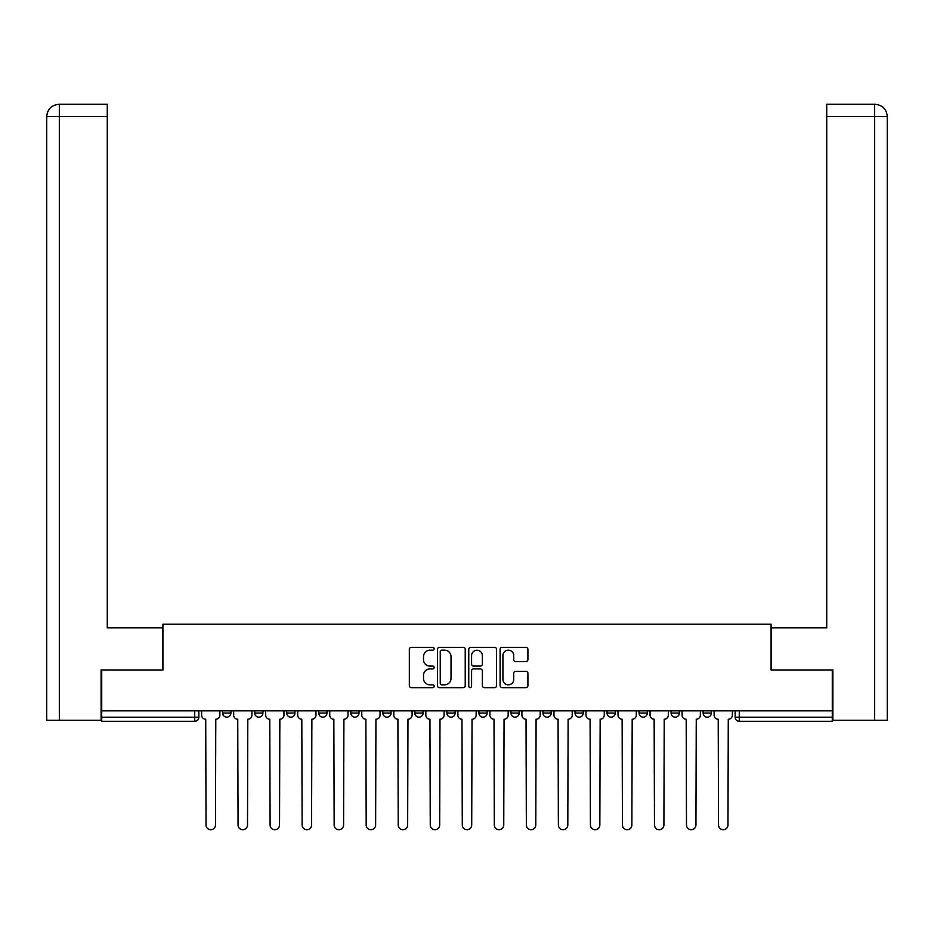 <?xml version="1.0" encoding="UTF-8"?>
<svg xmlns="http://www.w3.org/2000/svg" width="934" height="934" viewBox="0 0 934 934"><rect width="100%" height="100%" fill="white"/><g stroke="black" fill="none" stroke-linecap="round" stroke-linejoin="round"><path stroke-width="1.4" d="M434.147 648.756A1.413 1.413 0 0 0 432.734 647.344L411.322 647.344A2.02 2.02 0 0 0 409.314 649.364L409.314 685.638A2.02 2.02 0 0 0 411.322 687.658L432.734 687.658A1.413 1.413 0 0 0 434.147 686.245A1.413 1.413 0 0 0 432.734 684.832L429.967 684.832A6.445 6.445 0 0 1 423.522 678.388L423.522 675.364A6.445 6.445 0 0 1 429.967 668.907L432.734 668.907A1.413 1.413 0 0 0 434.147 667.495A1.413 1.413 0 0 0 432.734 666.094L429.967 666.094A6.445 6.445 0 0 1 423.522 659.638L423.522 656.614A6.445 6.445 0 0 1 429.967 650.169L432.734 650.169A1.413 1.413 0 0 0 434.147 648.756M575.005 710.821L575.005 713.086L583.213 713.086A4.11 4.11 0 0 1 579.103 717.184A4.11 4.11 0 0 1 575.005 713.086L575.005 710.821M478.909 710.821L478.909 713.086L487.116 713.086A4.11 4.11 0 0 1 483.018 717.184A4.11 4.11 0 0 1 478.909 713.086L478.909 710.821M414.848 710.821L414.848 713.086L423.055 713.086A4.11 4.11 0 0 1 418.957 717.184A4.11 4.11 0 0 1 414.848 713.086L414.848 710.821M382.812 710.821L382.812 713.086L391.031 713.086A4.11 4.11 0 0 1 386.921 717.184A4.11 4.11 0 0 1 382.812 713.086L382.812 710.821M318.751 713.086L318.751 710.821L318.751 713.086A4.11 4.11 0 0 0 322.86 717.184A4.11 4.11 0 0 1 318.751 713.086L326.97 713.086A4.11 4.11 0 0 1 322.86 717.184M254.69 713.086L254.69 710.821L254.69 713.086A4.11 4.11 0 0 0 258.8 717.184A4.11 4.11 0 0 1 254.69 713.086L262.909 713.086A4.11 4.11 0 0 1 258.8 717.184A4.11 4.11 0 0 0 262.909 713.086L262.909 710.821L262.909 713.086M525.9 661.552A2.02 2.02 0 0 0 527.92 659.544L527.92 649.364A2.02 2.02 0 0 0 525.9 647.344L502.118 647.344A2.02 2.02 0 0 0 500.099 649.364L500.099 685.638A2.02 2.02 0 0 0 502.118 687.658L525.9 687.658A2.02 2.02 0 0 0 527.92 685.638L527.92 673.344A2.02 2.02 0 0 0 525.9 671.324L515.72 671.324A2.02 2.02 0 0 0 513.712 673.344L513.712 679.438A5.394 5.394 0 0 1 508.318 684.832A5.394 5.394 0 0 1 502.924 679.438L502.924 655.563A5.394 5.394 0 0 1 508.318 650.169A5.394 5.394 0 0 1 513.712 655.563L513.712 659.544A2.02 2.02 0 0 0 515.72 661.552L525.9 661.552M59.332 720.266L46.7 720.266L46.7 116.61C47.436 109.126 51.533 105.028 59.005 104.293L107.27 104.293L107.27 116.61L59.332 116.61L59.332 720.266L101.105 720.266L101.105 669.958L162.913 669.958L162.913 624.181L771.087 624.181L771.087 669.958L832.276 669.958L832.276 710.821L101.724 710.821L101.724 717.184L198.849 717.184L198.849 710.821L198.849 717.184A4.11 4.11 0 0 1 194.739 721.293L101.724 721.293L101.724 717.184M101.724 669.958L101.724 710.821M465.237 649.364A2.02 2.02 0 0 0 463.217 647.344L439.435 647.344A2.02 2.02 0 0 0 437.427 649.364L437.427 685.638A2.02 2.02 0 0 0 439.435 687.658L463.217 687.658A2.02 2.02 0 0 0 465.237 685.638L465.237 649.364M470.783 647.344L494.565 647.344A2.02 2.02 0 0 1 496.573 649.364L496.573 685.638A2.02 2.02 0 0 1 494.565 687.658L484.384 687.658A2.02 2.02 0 0 1 482.364 685.638L482.364 670.927A2.02 2.02 0 0 0 480.356 668.907L473.596 668.907A2.02 2.02 0 0 0 471.588 670.927L471.588 686.245A1.413 1.413 0 0 1 470.176 687.658A1.413 1.413 0 0 1 468.763 686.245L468.763 649.364A2.02 2.02 0 0 1 470.783 647.344M735.151 710.821L735.151 717.184L832.276 717.184L832.276 721.293L739.261 721.293A4.11 4.11 0 0 1 735.151 717.184M832.276 710.821L832.276 717.184M711.334 710.821L711.334 713.086A4.11 4.11 0 0 1 707.225 717.184A4.11 4.11 0 0 1 703.127 713.086L711.334 713.086M703.127 710.821L703.127 713.086M679.31 710.821L679.31 713.086A4.11 4.11 0 0 1 675.2 717.184A4.11 4.11 0 0 1 671.091 713.086L679.31 713.086A4.11 4.11 0 0 1 675.2 717.184M671.091 710.821L671.091 713.086M647.274 710.821L647.274 713.086A4.11 4.11 0 0 1 643.164 717.184A4.11 4.11 0 0 1 639.066 713.086A4.11 4.11 0 0 0 643.164 717.184M639.066 710.821L639.066 713.086L647.274 713.086M615.249 710.821L615.249 713.086A4.11 4.11 0 0 1 611.14 717.184A4.11 4.11 0 0 1 607.03 713.086A4.11 4.11 0 0 0 611.14 717.184M607.03 710.821L607.03 713.086L615.249 713.086M583.213 710.821L583.213 713.086A4.11 4.11 0 0 1 579.103 717.184M551.188 710.821L551.188 713.086A4.11 4.11 0 0 1 547.079 717.184A4.11 4.11 0 0 1 542.969 713.086L551.188 713.086M542.969 710.821L542.969 713.086M510.945 710.821L510.945 713.086L519.152 713.086L519.152 710.821L519.152 713.086A4.11 4.11 0 0 1 515.043 717.184A4.11 4.11 0 0 1 510.945 713.086A4.11 4.11 0 0 0 515.043 717.184M487.116 710.821L487.116 713.086M455.091 710.821L455.091 713.086A4.11 4.11 0 0 1 450.982 717.184A4.11 4.11 0 0 1 446.884 713.086L455.091 713.086L455.091 710.821M446.884 710.821L446.884 713.086M423.055 713.086L423.055 710.821L423.055 713.086A4.11 4.11 0 0 1 418.957 717.184M391.031 713.086L391.031 710.821L391.031 713.086A4.11 4.11 0 0 1 386.921 717.184M358.995 710.821L358.995 713.086A4.11 4.11 0 0 1 354.897 717.184A4.11 4.11 0 0 1 350.787 713.086A4.11 4.11 0 0 0 354.897 717.184A4.11 4.11 0 0 0 358.995 713.086L358.995 710.821M350.787 710.821L350.787 713.086L358.995 713.086M326.97 710.821L326.97 713.086M294.934 710.821L294.934 713.086A4.11 4.11 0 0 1 290.836 717.184A4.11 4.11 0 0 1 286.726 713.086A4.11 4.11 0 0 0 290.836 717.184M286.726 710.821L286.726 713.086L294.934 713.086M230.873 710.821L230.873 713.086A4.11 4.11 0 0 1 226.775 717.184A4.11 4.11 0 0 1 222.666 713.086A4.11 4.11 0 0 0 226.775 717.184A4.11 4.11 0 0 0 230.873 713.086L230.873 710.821M222.666 710.821L222.666 713.086L230.873 713.086M194.739 710.821L194.739 721.293A4.11 4.11 0 0 0 198.849 717.184M441.654 650.169A1.413 1.413 0 0 0 440.241 651.582L440.241 683.419A1.413 1.413 0 0 0 441.654 684.832L444.584 684.832A6.445 6.445 0 0 0 451.029 678.388L451.029 656.614A6.445 6.445 0 0 0 444.584 650.169L441.654 650.169M482.364 655.656A5.394 5.394 0 0 0 476.97 650.262A5.394 5.394 0 0 0 471.588 655.656L471.588 664.074A2.02 2.02 0 0 0 473.596 666.094L480.356 666.094A2.02 2.02 0 0 0 482.364 664.074L482.364 655.656M201.616 710.821L201.616 715.14A4.11 4.11 0 0 0 205.725 719.238L206.029 824.979A4.717 4.717 0 0 0 210.757 829.707A4.717 4.717 0 0 0 215.474 824.979L215.789 719.238A4.11 4.11 0 0 0 219.887 715.14L219.887 710.821M233.652 710.821L233.652 715.14A4.11 4.11 0 0 0 237.75 719.238L238.065 824.979A4.717 4.717 0 0 0 242.782 829.707A4.717 4.717 0 0 0 247.51 824.979L247.814 719.238A4.11 4.11 0 0 0 251.923 715.14L251.923 710.821M265.676 710.821L265.676 715.14A4.11 4.11 0 0 0 269.786 719.238L270.089 824.979A4.717 4.717 0 0 0 274.818 829.707A4.717 4.717 0 0 0 279.535 824.979L279.85 719.238A4.11 4.11 0 0 0 283.948 715.14L283.948 710.821M162.703 669.958L162.703 627.87L107.27 627.87L107.27 116.61M59.332 104.293L59.332 116.61L46.7 116.61L46.7 597.071L46.7 116.61C47.424 109.138 51.522 105.028 59.017 104.293M771.297 669.958L771.297 627.87L826.73 627.87L826.73 104.293L874.96 104.293L826.73 104.293M887.3 597.071L887.3 116.61L887.3 720.266L832.894 720.266L832.894 669.958L832.276 669.958M874.668 104.293L871.901 104.293L874.668 104.293L874.668 116.61L826.73 116.61M874.668 720.266L874.668 116.61L887.3 116.61C886.564 109.126 882.467 105.028 874.995 104.293M297.712 710.821L297.712 715.14A4.11 4.11 0 0 0 301.81 719.238L302.126 824.979A4.717 4.717 0 0 0 306.842 829.707A4.717 4.717 0 0 0 311.571 824.979L311.874 719.238A4.11 4.11 0 0 0 315.984 715.14L315.984 710.821M329.737 710.821L329.737 715.14A4.11 4.11 0 0 0 333.847 719.238L334.15 824.979A4.717 4.717 0 0 0 338.879 829.707A4.717 4.717 0 0 0 343.595 824.979L343.91 719.238A4.11 4.11 0 0 0 348.02 715.14L348.02 710.821M361.773 710.821L361.773 715.14A4.11 4.11 0 0 0 365.883 719.238L366.186 824.979A4.717 4.717 0 0 0 370.903 829.707A4.717 4.717 0 0 0 375.631 824.979L375.935 719.238A4.11 4.11 0 0 0 380.045 715.14L380.045 710.821M393.798 710.821L393.798 715.14A4.11 4.11 0 0 0 397.907 719.238L398.211 824.979A4.717 4.717 0 0 0 402.939 829.707A4.717 4.717 0 0 0 407.656 824.979L407.971 719.238A4.11 4.11 0 0 0 412.081 715.14L412.081 710.821M425.834 710.821L425.834 715.14A4.11 4.11 0 0 0 429.944 719.238L430.247 824.979A4.717 4.717 0 0 0 434.964 829.707A4.717 4.717 0 0 0 439.692 824.979L439.996 719.238A4.11 4.11 0 0 0 444.105 715.14L444.105 710.821M457.858 710.821L457.858 715.14A4.11 4.11 0 0 0 461.968 719.238L462.283 824.979A4.717 4.717 0 0 0 467 829.707A4.717 4.717 0 0 0 471.717 824.979L472.032 719.238A4.11 4.11 0 0 0 476.142 715.14L476.142 710.821M489.895 710.821L489.895 715.14A4.11 4.11 0 0 0 494.004 719.238L494.308 824.979A4.717 4.717 0 0 0 499.036 829.707A4.717 4.717 0 0 0 503.753 824.979L504.056 719.238A4.11 4.11 0 0 0 508.166 715.14L508.166 710.821M521.919 710.821L521.919 715.14A4.11 4.11 0 0 0 526.029 719.238L526.344 824.979A4.717 4.717 0 0 0 531.061 829.707A4.717 4.717 0 0 0 535.789 824.979L536.093 719.238A4.11 4.11 0 0 0 540.202 715.14L540.202 710.821M553.955 710.821L553.955 715.14A4.11 4.11 0 0 0 558.065 719.238L558.369 824.979A4.717 4.717 0 0 0 563.097 829.707A4.717 4.717 0 0 0 567.814 824.979L568.117 719.238A4.11 4.11 0 0 0 572.227 715.14L572.227 710.821M585.98 710.821L585.98 715.14A4.11 4.11 0 0 0 590.09 719.238L590.405 824.979A4.717 4.717 0 0 0 595.121 829.707A4.717 4.717 0 0 0 599.85 824.979L600.153 719.238A4.11 4.11 0 0 0 604.263 715.14L604.263 710.821M618.016 710.821L618.016 715.14A4.11 4.11 0 0 0 622.126 719.238L622.429 824.979A4.717 4.717 0 0 0 627.158 829.707A4.717 4.717 0 0 0 631.874 824.979L632.19 719.238A4.11 4.11 0 0 0 636.288 715.14L636.288 710.821M650.052 710.821L650.052 715.14A4.11 4.11 0 0 0 654.15 719.238L654.465 824.979A4.717 4.717 0 0 0 659.182 829.707A4.717 4.717 0 0 0 663.911 824.979L664.214 719.238A4.11 4.11 0 0 0 668.324 715.14L668.324 710.821M682.077 710.821L682.077 715.14A4.11 4.11 0 0 0 686.186 719.238L686.49 824.979A4.717 4.717 0 0 0 691.218 829.707A4.717 4.717 0 0 0 695.935 824.979L696.25 719.238A4.11 4.11 0 0 0 700.348 715.14L700.348 710.821M714.113 710.821L714.113 715.14A4.11 4.11 0 0 0 718.211 719.238L718.526 824.979A4.717 4.717 0 0 0 723.243 829.707A4.717 4.717 0 0 0 727.971 824.979L728.275 719.238A4.11 4.11 0 0 0 732.384 715.14L732.384 710.821M739.261 710.821L739.261 721.293M46.7 116.61L46.7 597.071"/></g></svg>
